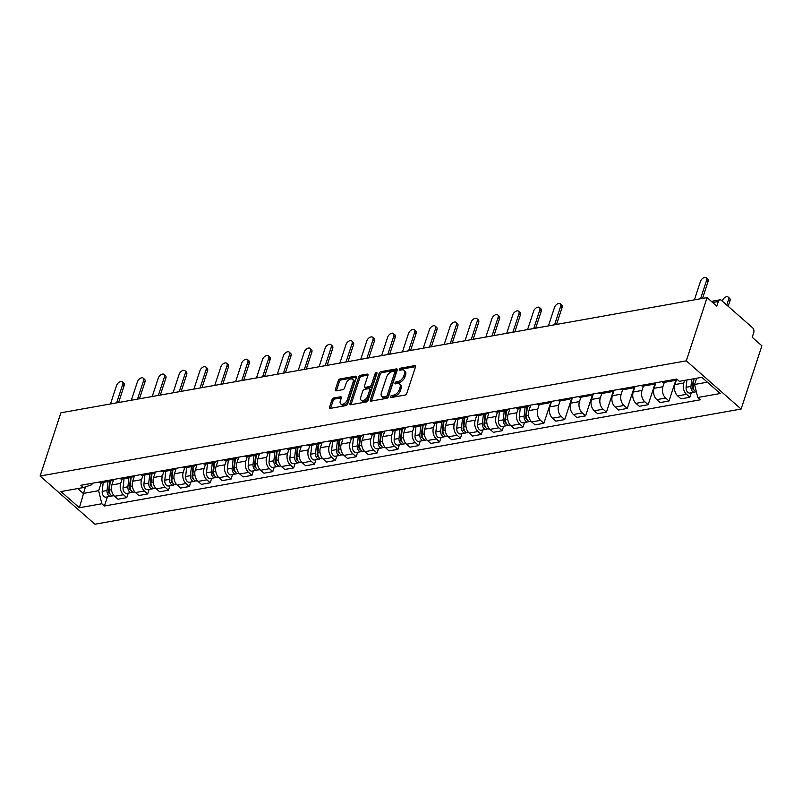 <?xml version="1.0" encoding="UTF-8"?>
<svg xmlns="http://www.w3.org/2000/svg" width="802" height="802" viewBox="0 0 802 802"><rect width="100%" height="100%" fill="white"/><g stroke="black" fill="none" stroke-linecap="round" stroke-linejoin="round"><path stroke-width="1.2" d="M390.484 396.679A1.233 0.722 -48.7 0 0 390.584 397.441A1.233 0.722 -48.7 0 0 391.065 397.551L405.01 395.065A1.764 1.033 -48.7 0 0 406.804 393.361L415.506 366.885A1.764 1.033 -48.7 0 0 415.356 365.792A1.764 1.033 -48.7 0 0 414.674 365.642L400.739 368.128A1.233 0.722 -48.7 0 0 399.476 369.321A1.233 0.722 -48.7 0 0 399.576 370.093A1.233 0.722 -48.7 0 0 400.058 370.193L401.862 369.872A5.644 3.298 -48.7 0 1 404.048 370.334A5.644 3.298 -48.7 0 1 404.519 373.822L403.787 376.038A5.644 3.298 -48.7 0 1 398.043 381.491L396.238 381.812A1.233 0.722 -48.7 0 0 394.985 383.005A1.233 0.722 -48.7 0 0 395.085 383.767A1.233 0.722 -48.7 0 0 395.556 383.867L397.361 383.546A5.644 3.298 -48.7 0 1 399.546 384.018A5.644 3.298 -48.7 0 1 400.018 387.506L399.296 389.712A5.644 3.298 -48.7 0 1 393.541 395.165L391.737 395.486A1.233 0.722 -48.7 0 0 390.484 396.679M333.822 397.993A1.764 1.033 -48.7 0 0 332.028 399.697L329.582 407.125A1.764 1.033 -48.7 0 0 329.732 408.218A1.764 1.033 -48.7 0 0 330.414 408.358L345.893 405.601A1.764 1.033 -48.7 0 0 347.687 403.897L356.399 377.421A1.764 1.033 -48.7 0 0 356.248 376.328A1.764 1.033 -48.7 0 0 355.567 376.188L340.078 378.945A1.764 1.033 -48.7 0 0 338.284 380.649L335.336 389.622A1.764 1.033 -48.7 0 0 335.487 390.714A1.764 1.033 -48.7 0 0 336.168 390.855L342.795 389.672A1.764 1.033 -48.7 0 0 344.589 387.967L346.053 383.526A4.722 2.757 -48.7 0 1 349.121 379.667A4.722 2.757 -48.7 0 1 352.68 379.356A4.722 2.757 -48.7 0 1 353.07 382.273L347.336 399.697A4.722 2.757 -48.7 0 1 344.269 403.556A4.722 2.757 -48.7 0 1 340.71 403.867A4.722 2.757 -48.7 0 1 340.319 400.95L341.271 398.043A1.764 1.033 -48.7 0 0 341.131 396.96A1.764 1.033 -48.7 0 0 340.449 396.81L333.822 397.993L334.915 398.955A1.764 1.033 -48.7 0 0 333.121 400.659L330.675 408.088A1.764 1.033 -48.7 0 0 330.614 408.328M40.1 476.027L60.892 412.799L707.083 297.602L686.291 360.84L40.1 476.027L94.917 524.227L741.108 409.04L761.9 345.802L752.196 337.271L753.73 332.63A3.599 2.356 79.9 0 0 752.517 327.697L721.489 300.419A3.599 2.356 79.9 0 0 719.875 299.878A3.599 2.356 79.9 0 0 718.311 301.492L712.657 302.494M370.394 399.847A1.764 1.033 -48.7 0 0 370.534 400.94A1.764 1.033 -48.7 0 0 371.216 401.09L386.704 398.323A1.764 1.033 -48.7 0 0 388.499 396.619L397.201 370.143A1.764 1.033 -48.7 0 0 397.05 369.05A1.764 1.033 -48.7 0 0 396.368 368.91L380.89 371.667A1.764 1.033 -48.7 0 0 379.095 373.371L370.394 399.847L371.486 400.81A1.764 1.033 -48.7 0 0 371.426 401.05M366.293 401.962L350.815 404.719A1.764 1.033 -48.7 0 1 350.133 404.579A1.764 1.033 -48.7 0 1 349.983 403.486L358.695 377.01A1.764 1.033 -48.7 0 1 360.489 375.306L367.115 374.123A1.764 1.033 -48.7 0 1 367.797 374.273A1.764 1.033 -48.7 0 1 367.938 375.366L364.409 386.103A1.764 1.033 -48.7 0 0 364.559 387.186A1.764 1.033 -48.7 0 0 365.241 387.336L369.632 386.554A1.764 1.033 -48.7 0 0 371.426 384.85L375.105 373.672A1.233 0.722 -48.7 0 1 375.907 372.659A1.233 0.722 -48.7 0 1 376.84 372.579A1.233 0.722 -48.7 0 1 376.94 373.341L368.088 400.258A1.764 1.033 -48.7 0 1 366.293 401.962M707.083 297.602L716.787 306.133L718.311 301.492M686.291 360.84L741.108 409.04M675.765 379.236A8.271 5.424 -100.1 0 1 673.339 380.739A8.271 5.424 -100.1 0 1 670.552 380.168M676.728 379.065L674.913 384.589A8.271 5.424 79.9 0 0 677.69 395.907L686.512 394.343A8.271 5.424 -100.1 0 1 683.735 383.015L684.597 380.389M686.512 394.343L689.85 397.281L691.334 392.779M661.73 381.742A8.271 5.424 79.9 0 0 664.517 382.313L673.339 380.739M677.69 395.907L681.028 398.855L689.85 397.281M654.913 382.955A8.271 5.424 -100.1 0 1 652.487 384.459A8.271 5.424 -100.1 0 1 649.69 383.887M676.176 379.166L668.998 401L665.66 398.053A8.271 5.424 -100.1 0 1 662.883 386.724L664.317 382.343M640.868 385.451A8.271 5.424 79.9 0 0 643.665 386.033L652.487 384.459M655.876 382.785L654.051 388.298A8.271 5.424 79.9 0 0 656.828 399.627L660.176 402.574L668.998 401M634.061 386.674A8.271 5.424 -100.1 0 1 631.635 388.178A8.271 5.424 -100.1 0 1 628.838 387.597M655.324 382.875L648.146 404.709L644.798 401.772A8.271 5.424 -100.1 0 1 642.021 390.444L643.465 386.063M620.016 389.17A8.271 5.424 79.9 0 0 622.813 389.752L631.635 388.178M635.014 386.504L633.199 392.018A8.271 5.424 79.9 0 0 635.976 403.346L639.324 406.283L648.146 404.709M613.209 390.384A8.271 5.424 -100.1 0 1 610.783 391.897A8.271 5.424 -100.1 0 1 607.986 391.316M634.472 386.594L627.294 408.429L623.946 405.491A8.271 5.424 -100.1 0 1 621.169 394.163L622.613 389.782M599.164 392.89A8.271 5.424 79.9 0 0 601.961 393.471L610.783 391.897M614.162 390.213L612.347 395.737A8.271 5.424 79.9 0 0 615.124 407.065L618.472 410.002L627.294 408.429M592.357 394.103A8.271 5.424 -100.1 0 1 589.931 395.607A8.271 5.424 -100.1 0 1 587.134 395.035M613.62 390.313L606.442 412.148L603.094 409.21A8.271 5.424 -100.1 0 1 600.317 397.882L601.761 393.501M578.312 396.609A8.271 5.424 79.9 0 0 581.109 397.18L589.931 395.607M593.31 393.932L591.495 399.456A8.271 5.424 79.9 0 0 594.272 410.784L597.61 413.722L606.442 412.148M571.495 397.822A8.271 5.424 -100.1 0 1 569.079 399.326A8.271 5.424 -100.1 0 1 566.282 398.754M592.758 394.033L585.58 415.867L582.242 412.93A8.271 5.424 -100.1 0 1 579.465 401.601L580.909 397.211M557.46 400.328A8.271 5.424 79.9 0 0 560.257 400.9L569.079 399.326M572.458 397.652L570.643 403.175A8.271 5.424 79.9 0 0 573.42 414.504L576.758 417.441L585.58 415.867M550.643 401.541A8.271 5.424 -100.1 0 1 548.217 403.045A8.271 5.424 -100.1 0 1 545.43 402.474M571.906 397.752L564.728 419.586L561.39 416.639A8.271 5.424 -100.1 0 1 558.613 405.321L560.057 400.93M536.608 404.048A8.271 5.424 79.9 0 0 539.395 404.619L548.217 403.045M551.606 401.371L549.791 406.885A8.271 5.424 79.9 0 0 552.568 418.213L555.906 421.16L564.728 419.586M529.791 405.261A8.271 5.424 -100.1 0 1 527.365 406.764A8.271 5.424 -100.1 0 1 524.568 406.193M551.054 401.471L543.876 423.306L540.538 420.358A8.271 5.424 -100.1 0 1 537.761 409.03L539.195 404.649M515.746 407.757A8.271 5.424 79.9 0 0 518.543 408.338L527.365 406.764L526.373 415.757A4.491 2.947 79.9 0 0 530.132 421.521L531.114 421.341M530.754 405.09L528.929 410.604A8.271 5.424 79.9 0 0 531.706 421.932L535.054 424.87L543.876 423.306M508.939 408.98A8.271 5.424 -100.1 0 1 506.513 410.484A8.271 5.424 -100.1 0 1 503.716 409.902M524.498 422.524L523.024 427.015L519.676 424.078A8.271 5.424 -100.1 0 1 516.899 412.749L518.343 408.368M494.894 411.476A8.271 5.424 79.9 0 0 497.691 412.058L506.513 410.484L505.521 419.476A4.491 2.947 79.9 0 0 509.28 425.24L510.262 425.06M509.892 408.809L508.077 414.323A8.271 5.424 79.9 0 0 510.854 425.651L514.202 428.589L523.024 427.015M488.087 412.689A8.271 5.424 -100.1 0 1 485.661 414.203A8.271 5.424 -100.1 0 1 482.864 413.621M503.646 426.243L502.172 430.734L498.824 427.797A8.271 5.424 -100.1 0 1 496.047 416.469L497.491 412.088M474.042 415.195A8.271 5.424 79.9 0 0 476.839 415.767L485.661 414.203L484.669 423.185A4.491 2.947 79.9 0 0 488.428 428.95L489.41 428.779M489.04 412.519L487.225 418.042A8.271 5.424 79.9 0 0 490.002 429.371L493.35 432.308L502.172 430.734M467.235 416.408A8.271 5.424 -100.1 0 1 464.809 417.912A8.271 5.424 -100.1 0 1 462.012 417.341M482.794 429.952L481.32 434.453L477.972 431.516A8.271 5.424 -100.1 0 1 475.195 420.188L476.639 415.797M453.19 418.915A8.271 5.424 79.9 0 0 455.987 419.486L464.809 417.912L463.817 426.905A4.491 2.947 79.9 0 0 467.576 432.669L468.548 432.499M468.188 416.238L466.373 421.762A8.271 5.424 79.9 0 0 469.15 433.09L472.488 436.027L481.32 434.453M446.373 420.128A8.271 5.424 -100.1 0 1 443.957 421.631A8.271 5.424 -100.1 0 1 441.16 421.06M461.942 433.671L460.458 438.173L457.12 435.235A8.271 5.424 -100.1 0 1 454.343 423.907L455.787 419.516M432.338 422.634A8.271 5.424 79.9 0 0 435.135 423.205L443.957 421.631L442.965 430.624A4.491 2.947 79.9 0 0 446.714 436.388L447.696 436.218M447.336 419.957L445.521 425.481A8.271 5.424 79.9 0 0 448.298 436.799L451.636 439.747L460.458 438.173M425.521 423.847A8.271 5.424 -100.1 0 1 423.095 425.351A8.271 5.424 -100.1 0 1 420.308 424.779M441.09 437.391L439.606 441.892L436.268 438.945A8.271 5.424 -100.1 0 1 433.491 427.616L434.935 423.235M411.486 426.353A8.271 5.424 79.9 0 0 414.273 426.925L423.095 425.351L422.113 434.343A4.491 2.947 79.9 0 0 425.862 440.108L426.844 439.927M426.484 423.677L424.669 429.19A8.271 5.424 79.9 0 0 427.446 440.519L430.784 443.466L439.606 441.892M404.669 427.566A8.271 5.424 -100.1 0 1 402.243 429.07A8.271 5.424 -100.1 0 1 399.446 428.489M420.238 441.11L418.754 445.611L415.416 442.664A8.271 5.424 -100.1 0 1 412.639 431.336L414.073 426.955M390.624 430.062A8.271 5.424 79.9 0 0 393.421 430.644L402.243 429.07L401.251 438.062A4.491 2.947 79.9 0 0 405.01 443.827L405.992 443.646M405.632 427.396L403.817 432.91A8.271 5.424 79.9 0 0 406.584 444.238L409.932 447.175L418.754 445.611M383.817 431.275A8.271 5.424 -100.1 0 1 381.391 432.789A8.271 5.424 -100.1 0 1 378.594 432.208M399.376 444.829L397.902 449.32L394.554 446.383A8.271 5.424 -100.1 0 1 391.777 435.055L393.221 430.674M369.772 433.782A8.271 5.424 79.9 0 0 372.569 434.363L381.391 432.789L380.399 441.782A4.491 2.947 79.9 0 0 384.158 447.536L385.14 447.366M384.77 431.105L382.955 436.629A8.271 5.424 79.9 0 0 385.732 447.957L389.08 450.894L397.902 449.32M362.965 434.995A8.271 5.424 -100.1 0 1 360.539 436.499A8.271 5.424 -100.1 0 1 357.742 435.927M378.524 448.549L377.05 453.04L373.702 450.102A8.271 5.424 -100.1 0 1 370.925 438.774L372.369 434.393M348.92 437.501A8.271 5.424 79.9 0 0 351.717 438.072L360.539 436.499L359.547 445.491A4.491 2.947 79.9 0 0 363.306 451.255L364.288 451.085M363.918 434.824L362.103 440.348A8.271 5.424 79.9 0 0 364.88 451.676L368.228 454.614L377.05 453.04M342.113 438.714A8.271 5.424 -100.1 0 1 339.687 440.218A8.271 5.424 -100.1 0 1 336.89 439.646M357.672 452.258L356.198 456.759L352.85 453.822A8.271 5.424 -100.1 0 1 350.073 442.493L351.517 438.103M328.068 441.22A8.271 5.424 79.9 0 0 330.865 441.792L339.687 440.218L338.695 449.21A4.491 2.947 79.9 0 0 342.454 454.975L343.426 454.804M343.066 438.544L341.251 444.067A8.271 5.424 79.9 0 0 344.028 455.396L347.376 458.333L356.198 456.759M321.251 442.433A8.271 5.424 -100.1 0 1 318.835 443.937A8.271 5.424 -100.1 0 1 316.038 443.366M336.82 455.977L335.336 460.478L331.998 457.541A8.271 5.424 -100.1 0 1 329.221 446.213L330.665 441.822M307.216 444.94A8.271 5.424 79.9 0 0 310.013 445.511L318.835 443.937L317.843 452.929A4.491 2.947 79.9 0 0 321.592 458.694L322.574 458.513M322.214 442.263L320.399 447.777A8.271 5.424 79.9 0 0 323.176 459.105L326.514 462.052L335.336 460.478M300.399 446.153A8.271 5.424 -100.1 0 1 297.973 447.656A8.271 5.424 -100.1 0 1 295.186 447.085M315.968 459.696L314.484 464.198L311.146 461.25A8.271 5.424 -100.1 0 1 308.369 449.922L309.813 445.541M286.364 448.649A8.271 5.424 79.9 0 0 289.151 449.23L297.973 447.656L296.991 456.649A4.491 2.947 79.9 0 0 300.74 462.413L301.722 462.233M301.362 445.982L299.547 451.496A8.271 5.424 79.9 0 0 302.324 462.824L305.662 465.762L314.484 464.198M279.547 449.872A8.271 5.424 -100.1 0 1 277.121 451.376A8.271 5.424 -100.1 0 1 274.324 450.794M295.116 463.416L293.632 467.907L290.294 464.97A8.271 5.424 -100.1 0 1 287.517 453.641L288.951 449.26M265.502 452.368A8.271 5.424 79.9 0 0 268.299 452.95L277.121 451.376L276.129 460.368A4.491 2.947 79.9 0 0 279.888 466.132L280.87 465.952M280.51 449.701L278.695 455.215A8.271 5.424 79.9 0 0 281.462 466.543L284.81 469.481L293.632 467.907M258.695 453.581A8.271 5.424 -100.1 0 1 256.269 455.095A8.271 5.424 -100.1 0 1 253.472 454.513M274.254 467.135L272.78 471.626L269.432 468.689A8.271 5.424 -100.1 0 1 266.655 457.361L268.099 452.98M244.65 456.087A8.271 5.424 79.9 0 0 247.447 456.659L256.269 455.095L255.277 464.077A4.491 2.947 79.9 0 0 259.036 469.842L260.018 469.671M259.647 453.411L257.833 458.934A8.271 5.424 79.9 0 0 260.61 470.263L263.958 473.2L272.78 471.626M237.843 457.3A8.271 5.424 -100.1 0 1 235.417 458.804A8.271 5.424 -100.1 0 1 232.62 458.233M253.402 470.854L251.928 475.345L248.58 472.408A8.271 5.424 -100.1 0 1 245.803 461.08L247.247 456.689M223.798 459.807A8.271 5.424 79.9 0 0 226.595 460.378L235.417 458.804L234.425 467.797A4.491 2.947 79.9 0 0 238.184 473.561L239.166 473.391M238.795 457.13L236.981 462.654A8.271 5.424 79.9 0 0 239.758 473.982L243.106 476.919L251.928 475.345M216.991 461.02A8.271 5.424 -100.1 0 1 214.565 462.523A8.271 5.424 -100.1 0 1 211.768 461.952M232.55 474.563L231.076 479.065L227.728 476.127A8.271 5.424 -100.1 0 1 224.951 464.799L226.395 460.408M202.946 463.526A8.271 5.424 79.9 0 0 205.743 464.097L214.565 462.523M217.944 460.849L216.129 466.373A8.271 5.424 79.9 0 0 218.906 477.691L222.254 480.639L231.076 479.065M196.139 464.739A8.271 5.424 -100.1 0 1 193.713 466.243A8.271 5.424 -100.1 0 1 190.916 465.671M211.698 478.283L210.214 482.784L206.876 479.837A8.271 5.424 -100.1 0 1 204.099 468.518L205.543 464.127M182.094 467.245A8.271 5.424 79.9 0 0 184.891 467.817L193.713 466.243M197.091 464.569L195.277 470.082A8.271 5.424 79.9 0 0 198.054 481.411L201.392 484.358L210.214 482.784M175.277 468.458A8.271 5.424 -100.1 0 1 172.861 469.962A8.271 5.424 -100.1 0 1 170.064 469.381M190.846 482.002L189.362 486.503L186.024 483.556A8.271 5.424 -100.1 0 1 183.247 472.228L184.691 467.847M161.242 470.954A8.271 5.424 79.9 0 0 164.029 471.536L172.861 469.962M176.239 468.288L174.425 473.802A8.271 5.424 79.9 0 0 177.202 485.13L180.54 488.067L189.362 486.503M154.425 472.167A8.271 5.424 -100.1 0 1 151.999 473.681A8.271 5.424 -100.1 0 1 149.202 473.1M169.994 485.721L168.51 490.212L165.172 487.275A8.271 5.424 -100.1 0 1 162.395 475.947L163.829 471.566M140.38 474.674A8.271 5.424 79.9 0 0 143.177 475.255L151.999 473.681L151.007 482.674A4.491 2.947 79.9 0 0 154.766 488.428L155.748 488.258M155.387 471.997L153.573 477.521A8.271 5.424 79.9 0 0 156.34 488.849L159.688 491.786L168.51 490.212M133.573 475.887A8.271 5.424 -100.1 0 1 131.147 477.39A8.271 5.424 -100.1 0 1 128.35 476.819M149.132 489.441L147.658 493.932L144.31 490.994A8.271 5.424 -100.1 0 1 141.533 479.666L142.977 475.285M119.528 478.393A8.271 5.424 79.9 0 0 122.325 478.964L131.147 477.39L130.155 486.383A4.491 2.947 79.9 0 0 133.914 492.147L134.896 491.977M134.525 475.716L132.711 481.24A8.271 5.424 79.9 0 0 135.488 492.568L138.836 495.506L147.658 493.932M112.721 479.606A8.271 5.424 -100.1 0 1 110.295 481.11A8.271 5.424 -100.1 0 1 107.498 480.538M128.28 493.15L126.806 497.651L123.458 494.714A8.271 5.424 -100.1 0 1 120.681 483.385L122.125 478.994M98.676 482.112A8.271 5.424 79.9 0 0 101.473 482.684L110.295 481.11L109.303 490.102A4.491 2.947 79.9 0 0 113.062 495.867L114.044 495.696M113.673 479.436L111.859 484.959A8.271 5.424 79.9 0 0 114.636 496.288L117.984 499.225L126.806 497.651M696.627 378.243L694.582 384.459L707.354 382.183M77.734 488.568L83.278 493.441L98.646 490.694L101.844 503.746L79.388 507.756L60.972 491.556L83.428 487.556L80.852 485.29L676.788 379.055L679.364 381.321L701.82 377.311L720.236 393.511L697.78 397.511L694.582 384.459M101.844 503.746L104.42 506.012L700.357 399.777L697.78 397.511M85.433 486.884L79.388 507.756M92.34 483.245L91.849 484.719L83.428 487.556M98.646 490.694L101.273 482.714M107.428 496.869L104.42 506.012M391.667 397.441A1.233 0.722 -48.7 0 1 392.84 396.449L394.644 396.128A5.644 3.298 -48.7 0 0 400.388 390.674L399.296 389.712M399.546 384.018L400.639 384.98A5.644 3.298 -48.7 0 1 401.11 388.469L400.388 390.674M404.048 370.334L405.14 371.296A5.644 3.298 -48.7 0 1 405.611 374.795L404.89 377A5.644 3.298 -48.7 0 1 399.135 382.454L397.331 382.775A1.233 0.722 -48.7 0 0 396.158 383.767M415.566 366.644L401.832 369.09A1.233 0.722 -48.7 0 0 400.659 370.083M397.261 369.912L381.983 372.629A1.764 1.033 -48.7 0 0 380.188 374.333L371.486 400.81M385.932 396.529A1.233 0.722 -48.7 0 0 387.196 395.326L394.835 372.088A1.233 0.722 -48.7 0 0 394.724 371.326A1.233 0.722 -48.7 0 0 394.253 371.226L392.348 371.567A5.644 3.298 -48.7 0 0 386.604 377.02L381.381 392.91A5.644 3.298 -48.7 0 0 381.852 396.399A5.644 3.298 -48.7 0 0 384.028 396.86L385.932 396.529L387.035 397.491A1.233 0.722 -48.7 0 0 388.288 396.298L387.196 395.326M394.724 371.326L395.827 372.288A1.233 0.722 -48.7 0 1 395.927 373.05L388.288 396.298M381.852 396.399L382.945 397.361A5.644 3.298 -48.7 0 0 385.13 397.832L384.028 396.86M387.035 397.491L385.13 397.832M367.998 375.125L361.582 376.268A1.764 1.033 -48.7 0 0 359.787 377.973L351.086 404.449A1.764 1.033 -48.7 0 0 351.025 404.689M364.559 387.186L365.652 388.158A1.764 1.033 -48.7 0 0 366.334 388.298L370.735 387.516A1.764 1.033 -48.7 0 0 372.529 385.812L376.198 374.634L375.105 373.672M376.8 373.782A1.233 0.722 -48.7 0 0 376.198 374.634M360.75 397.241A4.722 2.757 -48.7 0 0 361.141 400.158A4.722 2.757 -48.7 0 0 364.689 399.837A4.722 2.757 -48.7 0 0 367.767 395.987L369.782 389.852A1.764 1.033 -48.7 0 0 369.642 388.759A1.764 1.033 -48.7 0 0 368.96 388.609L364.559 389.391A1.764 1.033 -48.7 0 0 362.765 391.095L360.75 397.241M361.141 400.158L362.233 401.12A4.722 2.757 -48.7 0 0 365.792 400.81A4.722 2.757 -48.7 0 0 368.86 396.95L367.767 395.987M369.642 388.759L370.735 389.722A1.764 1.033 -48.7 0 1 370.885 390.815L368.86 396.95M341.331 397.812L334.915 398.955M340.71 403.867L341.812 404.83A4.722 2.757 -48.7 0 0 345.361 404.519A4.722 2.757 -48.7 0 0 348.439 400.669L347.336 399.697M352.68 379.356L353.772 380.318A4.722 2.757 -48.7 0 1 354.163 383.236L348.439 400.669M356.459 377.181L341.181 379.907A1.764 1.033 -48.7 0 0 339.386 381.612L336.429 390.584A1.764 1.033 -48.7 0 0 336.369 390.825M693.389 378.815L692.477 387.115A2.155 1.414 79.9 0 0 693.981 389.892M691.735 379.115L690.933 386.424A4.491 2.947 79.9 0 0 694.692 392.188A4.491 2.947 79.9 0 0 695.765 391.627M686.923 379.968L686.121 387.276A4.491 2.947 79.9 0 0 689.88 393.04L694.692 392.188M693.991 378.865L693.078 381.642M726.752 305.051L728.547 299.607A4.13 2.416 -48.7 0 0 728.196 297.051A4.13 2.416 -48.7 0 0 725.088 297.331A4.13 2.416 -48.7 0 0 722.391 300.7L722.261 301.101M694.011 378.704L693.209 386.013A4.491 2.947 79.9 0 0 696.377 391.797M728.196 297.051L729.63 298.304A4.13 2.416 131.3 0 1 729.97 300.86L728.186 306.304M700.557 298.765L706.622 280.329A4.13 2.416 -48.7 0 0 706.271 277.773L707.705 279.026A4.13 2.416 131.3 0 1 708.046 281.582L702.512 298.414M706.271 277.773A4.13 2.416 -48.7 0 0 703.164 278.053A4.13 2.416 -48.7 0 0 700.467 281.422L694.412 299.858M526.744 406.875L525.651 416.86A2.155 1.414 79.9 0 0 527.155 419.626M525.089 407.165L524.107 416.158A4.491 2.947 79.9 0 0 527.856 421.922A4.491 2.947 79.9 0 0 528.929 421.371M520.277 408.028L519.295 417.02A4.491 2.947 79.9 0 0 523.044 422.784L527.856 421.922M527.165 408.599L526.252 411.376M505.892 410.594L504.789 420.569A2.155 1.414 79.9 0 0 506.303 423.346M504.237 410.885L503.255 419.877A4.491 2.947 79.9 0 0 507.004 425.641A4.491 2.947 79.9 0 0 508.077 425.08M499.425 411.747L498.433 420.739A4.491 2.947 79.9 0 0 502.192 426.504L507.004 425.641M506.313 412.318L505.4 415.095M485.04 414.313L483.937 424.288A2.155 1.414 79.9 0 0 485.451 427.065M483.385 414.604L482.393 423.596A4.491 2.947 79.9 0 0 486.152 429.361A4.491 2.947 79.9 0 0 487.225 428.799M478.573 415.466L477.581 424.448A4.491 2.947 79.9 0 0 481.34 430.213L486.152 429.361M485.451 416.037L484.538 418.814M464.188 418.022L463.085 428.007A2.155 1.414 79.9 0 0 464.599 430.784M462.533 418.323L461.541 427.316A4.491 2.947 79.9 0 0 465.3 433.08A4.491 2.947 79.9 0 0 466.373 432.519M457.721 419.175L456.729 428.168A4.491 2.947 79.9 0 0 460.488 433.932L465.3 433.08M464.599 419.757L463.686 422.534M443.326 421.742L442.233 431.727A2.155 1.414 79.9 0 0 443.737 434.494M441.681 422.042L440.689 431.025A4.491 2.947 79.9 0 0 444.448 436.789A4.491 2.947 79.9 0 0 445.521 436.238M436.869 422.895L435.877 431.887A4.491 2.947 79.9 0 0 439.636 437.651L444.448 436.789M443.747 423.476L442.834 426.253M422.474 425.461L421.381 435.446A2.155 1.414 79.9 0 0 422.885 438.213M420.819 425.752L419.837 434.744A4.491 2.947 79.9 0 0 423.596 440.509A4.491 2.947 79.9 0 0 424.669 439.957M416.007 426.614L415.025 435.606A4.491 2.947 79.9 0 0 418.784 441.371L423.596 440.509M422.895 427.185L421.982 429.972M401.622 429.18L400.529 439.165A2.155 1.414 79.9 0 0 402.033 441.932M399.967 429.471L398.985 438.463A4.491 2.947 79.9 0 0 402.734 444.228A4.491 2.947 79.9 0 0 403.817 443.676M395.155 430.333L394.173 439.326A4.491 2.947 79.9 0 0 397.922 445.09L402.734 444.228M402.043 430.905L401.13 433.681M380.77 432.9L379.667 442.874A2.155 1.414 79.9 0 0 381.181 445.651M379.115 433.19L378.133 442.183A4.491 2.947 79.9 0 0 381.882 447.947A4.491 2.947 79.9 0 0 382.955 447.386M374.303 434.052L373.321 443.045A4.491 2.947 79.9 0 0 377.07 448.799L381.882 447.947M381.191 434.624L380.278 437.401M359.918 436.619L358.815 446.594A2.155 1.414 79.9 0 0 360.329 449.371M358.263 436.91L357.271 445.902A4.491 2.947 79.9 0 0 361.03 451.666A4.491 2.947 79.9 0 0 362.103 451.105M353.451 437.772L352.459 446.754A4.491 2.947 79.9 0 0 356.218 452.518L361.03 451.666M360.329 438.343L359.416 441.12M339.066 440.328L337.963 450.313A2.155 1.414 79.9 0 0 339.477 453.09M337.411 440.629L336.419 449.621A4.491 2.947 79.9 0 0 340.178 455.386A4.491 2.947 79.9 0 0 341.251 454.824M332.599 441.481L331.607 450.473A4.491 2.947 79.9 0 0 335.366 456.238L340.178 455.386M339.477 442.062L338.564 444.839M318.204 444.047L317.111 454.032A2.155 1.414 79.9 0 0 318.615 456.799M316.559 444.348L315.567 453.33A4.491 2.947 79.9 0 0 319.326 459.095A4.491 2.947 79.9 0 0 320.399 458.543M311.747 445.2L310.755 454.193A4.491 2.947 79.9 0 0 314.514 459.957L319.326 459.095M318.625 445.782L317.712 448.559M297.352 447.767L296.259 457.752A2.155 1.414 79.9 0 0 297.763 460.518M295.697 448.057L294.715 457.05A4.491 2.947 79.9 0 0 298.474 462.814A4.491 2.947 79.9 0 0 299.547 462.263M290.885 448.919L289.903 457.912A4.491 2.947 79.9 0 0 293.662 463.676L298.474 462.814M297.773 449.491L296.86 452.268M276.5 451.486L275.407 461.471A2.155 1.414 79.9 0 0 276.911 464.238M274.845 451.777L273.863 460.769A4.491 2.947 79.9 0 0 277.612 466.533A4.491 2.947 79.9 0 0 278.695 465.972M270.033 452.639L269.051 461.631A4.491 2.947 79.9 0 0 272.8 467.396L277.612 466.533M276.921 453.21L276.008 455.987M255.648 455.205L254.555 465.18A2.155 1.414 79.9 0 0 256.059 467.957M253.993 455.496L253.011 464.488A4.491 2.947 79.9 0 0 256.76 470.253A4.491 2.947 79.9 0 0 257.833 469.691M249.181 456.358L248.199 465.34A4.491 2.947 79.9 0 0 251.948 471.105L256.76 470.253M256.069 456.929L255.156 459.706M554.583 324.79L560.648 306.344A4.13 2.416 -48.7 0 0 560.297 303.788L561.721 305.041A4.13 2.416 131.3 0 1 562.072 307.597L556.528 324.439M560.297 303.788A4.13 2.416 -48.7 0 0 557.189 304.068A4.13 2.416 -48.7 0 0 554.493 307.447L548.428 325.883M533.731 328.509L539.786 310.063A4.13 2.416 -48.7 0 0 539.445 307.507L540.869 308.76A4.13 2.416 131.3 0 1 541.22 311.316L535.676 328.158M539.445 307.507A4.13 2.416 -48.7 0 0 536.337 307.788A4.13 2.416 -48.7 0 0 533.641 311.166L527.576 329.602M512.869 332.218L518.934 313.782A4.13 2.416 -48.7 0 0 518.593 311.226L520.017 312.479A4.13 2.416 131.3 0 1 520.358 315.036L514.824 331.878M518.593 311.226A4.13 2.416 -48.7 0 0 515.486 311.507A4.13 2.416 -48.7 0 0 512.789 314.875L506.724 333.321M492.017 335.938L498.082 317.502A4.13 2.416 -48.7 0 0 497.741 314.945L499.165 316.199A4.13 2.416 131.3 0 1 499.506 318.755L493.972 335.597M497.741 314.945A4.13 2.416 -48.7 0 0 494.623 315.226A4.13 2.416 -48.7 0 0 491.937 318.594L485.872 337.04M471.165 339.657L477.23 321.221A4.13 2.416 -48.7 0 0 476.889 318.665L478.313 319.918A4.13 2.416 131.3 0 1 478.654 322.474L473.12 339.306M476.889 318.665A4.13 2.416 -48.7 0 0 473.771 318.945A4.13 2.416 -48.7 0 0 471.085 322.314L465.02 340.75M450.313 343.376L456.378 324.94A4.13 2.416 -48.7 0 0 456.027 322.374L457.461 323.637A4.13 2.416 131.3 0 1 457.802 326.193L452.268 343.025M456.027 322.374A4.13 2.416 -48.7 0 0 452.919 322.655A4.13 2.416 -48.7 0 0 450.223 326.033L444.168 344.469M429.461 347.096L435.526 328.65A4.13 2.416 -48.7 0 0 435.175 326.093L436.599 327.346A4.13 2.416 131.3 0 1 436.95 329.903L431.406 346.745M435.175 326.093A4.13 2.416 -48.7 0 0 432.067 326.374A4.13 2.416 -48.7 0 0 429.371 329.752L423.306 348.188M408.609 350.815L414.664 332.369A4.13 2.416 -48.7 0 0 414.323 329.812L415.747 331.066A4.13 2.416 131.3 0 1 416.098 333.622L410.554 350.464M414.323 329.812A4.13 2.416 -48.7 0 0 411.215 330.093A4.13 2.416 -48.7 0 0 408.519 333.472L402.454 351.908M387.747 354.524L393.812 336.088A4.13 2.416 -48.7 0 0 393.471 333.532L394.895 334.785A4.13 2.416 131.3 0 1 395.236 337.341L389.702 354.183M393.471 333.532A4.13 2.416 -48.7 0 0 390.363 333.812A4.13 2.416 -48.7 0 0 387.667 337.181L381.602 355.627M366.895 358.243L372.96 339.807A4.13 2.416 -48.7 0 0 372.619 337.251L374.043 338.504A4.13 2.416 131.3 0 1 374.384 341.061L368.85 357.892M372.619 337.251A4.13 2.416 -48.7 0 0 369.501 337.532A4.13 2.416 -48.7 0 0 366.815 340.9L360.75 359.346M346.043 361.963L352.108 343.527A4.13 2.416 -48.7 0 0 351.767 340.97L353.191 342.223A4.13 2.416 131.3 0 1 353.532 344.78L347.998 361.612M351.767 340.97A4.13 2.416 -48.7 0 0 348.649 341.241A4.13 2.416 -48.7 0 0 345.963 344.619L339.898 363.055M325.191 365.682L331.256 347.236A4.13 2.416 -48.7 0 0 330.905 344.68L332.339 345.933A4.13 2.416 131.3 0 1 332.68 348.489L327.146 365.331M330.905 344.68A4.13 2.416 -48.7 0 0 327.797 344.96A4.13 2.416 -48.7 0 0 325.101 348.339L319.046 366.775M304.339 369.401L310.404 350.955A4.13 2.416 -48.7 0 0 310.053 348.399L311.477 349.652A4.13 2.416 131.3 0 1 311.828 352.208L306.284 369.05M310.053 348.399A4.13 2.416 -48.7 0 0 306.945 348.68A4.13 2.416 -48.7 0 0 304.249 352.058L298.184 370.494M283.487 373.11L289.542 354.674A4.13 2.416 -48.7 0 0 289.201 352.118L290.625 353.371A4.13 2.416 131.3 0 1 290.976 355.928L285.432 372.77M289.201 352.118A4.13 2.416 -48.7 0 0 286.093 352.399A4.13 2.416 -48.7 0 0 283.397 355.767L277.332 374.213M262.625 376.83L268.69 358.394A4.13 2.416 -48.7 0 0 268.349 355.837L269.773 357.09A4.13 2.416 131.3 0 1 270.114 359.647L264.58 376.489M268.349 355.837A4.13 2.416 -48.7 0 0 265.241 356.118A4.13 2.416 -48.7 0 0 262.545 359.486L256.48 377.932M234.796 458.914L233.693 468.899A2.155 1.414 79.9 0 0 235.207 471.676M233.141 459.215L232.149 468.208A4.491 2.947 79.9 0 0 235.908 473.972A4.491 2.947 79.9 0 0 236.981 473.411M228.329 460.067L227.337 469.06A4.491 2.947 79.9 0 0 231.096 474.824L235.908 473.972M235.217 460.649L234.294 463.426M241.773 380.549L247.838 362.113A4.13 2.416 -48.7 0 0 247.497 359.557L248.921 360.81A4.13 2.416 131.3 0 1 249.262 363.366L243.728 380.198M247.497 359.557A4.13 2.416 -48.7 0 0 244.379 359.837A4.13 2.416 -48.7 0 0 241.693 363.206L235.628 381.642M213.944 462.634L212.841 472.619A2.155 1.414 79.9 0 0 214.355 475.385M212.289 462.934L211.297 471.927A4.491 2.947 79.9 0 0 215.056 477.681A4.491 2.947 79.9 0 0 216.129 477.13M207.477 463.787L206.485 472.779A4.491 2.947 79.9 0 0 210.244 478.543L215.056 477.681M214.355 464.368L213.442 467.145M214.555 462.523L213.573 471.516A4.491 2.947 79.9 0 0 217.332 477.28L218.304 477.11M220.921 384.268L226.986 365.832A4.13 2.416 -48.7 0 0 226.645 363.276L228.069 364.529A4.13 2.416 131.3 0 1 228.41 367.085L222.876 383.917M226.645 363.276A4.13 2.416 -48.7 0 0 223.527 363.547A4.13 2.416 -48.7 0 0 220.841 366.925L214.776 385.361M193.081 466.353L191.989 476.338A2.155 1.414 79.9 0 0 193.493 479.105M191.437 466.654L190.445 475.636A4.491 2.947 79.9 0 0 194.204 481.4A4.491 2.947 79.9 0 0 195.277 480.849M186.625 467.506L185.633 476.498A4.491 2.947 79.9 0 0 189.392 482.263L194.204 481.4M193.503 468.077L192.59 470.864M193.703 466.243L192.721 475.235A4.491 2.947 79.9 0 0 196.47 481L197.452 480.819M200.069 387.988L206.134 369.542A4.13 2.416 -48.7 0 0 205.783 366.985L207.217 368.238A4.13 2.416 131.3 0 1 207.558 370.795L202.024 387.637M205.783 366.985A4.13 2.416 -48.7 0 0 202.675 367.266A4.13 2.416 -48.7 0 0 199.979 370.644L193.924 389.08M172.23 470.072L171.137 480.057A2.155 1.414 79.9 0 0 172.641 482.824M170.575 470.363L169.593 479.355A4.491 2.947 79.9 0 0 173.352 485.12A4.491 2.947 79.9 0 0 174.425 484.568M165.763 471.225L164.781 480.218A4.491 2.947 79.9 0 0 168.54 485.982L173.352 485.12M172.651 471.797L171.738 474.573M172.851 469.962L171.869 478.954A4.491 2.947 79.9 0 0 175.618 484.719L176.6 484.538M179.217 391.707L185.282 373.261A4.13 2.416 -48.7 0 0 184.931 370.704L186.355 371.958A4.13 2.416 131.3 0 1 186.706 374.514L181.172 391.356M184.931 370.704A4.13 2.416 -48.7 0 0 181.823 370.985A4.13 2.416 -48.7 0 0 179.127 374.364L173.062 392.8M151.377 473.792L150.285 483.766A2.155 1.414 79.9 0 0 151.789 486.543M149.723 474.082L148.741 483.075A4.491 2.947 79.9 0 0 152.49 488.839A4.491 2.947 79.9 0 0 153.573 488.278M144.911 474.944L143.929 483.937A4.491 2.947 79.9 0 0 147.678 489.691L152.49 488.839M151.799 475.516L150.886 478.293M158.365 395.416L164.42 376.98A4.13 2.416 -48.7 0 0 164.079 374.424L165.503 375.677A4.13 2.416 131.3 0 1 165.854 378.233L160.31 395.075M164.079 374.424A4.13 2.416 -48.7 0 0 160.971 374.704A4.13 2.416 -48.7 0 0 158.275 378.073L152.21 396.519M130.525 477.511L129.433 487.486A2.155 1.414 79.9 0 0 130.937 490.263M128.871 477.802L127.889 486.794A4.491 2.947 79.9 0 0 131.638 492.558A4.491 2.947 79.9 0 0 132.711 491.997M124.059 478.664L123.077 487.646A4.491 2.947 79.9 0 0 126.826 493.41L131.638 492.558M130.947 479.235L130.034 482.012M137.513 399.135L143.568 380.699A4.13 2.416 -48.7 0 0 143.227 378.143L144.651 379.396A4.13 2.416 131.3 0 1 144.992 381.952L139.458 398.784M143.227 378.143A4.13 2.416 -48.7 0 0 140.119 378.424A4.13 2.416 -48.7 0 0 137.423 381.792L131.358 400.238M109.674 481.22L108.571 491.205A2.155 1.414 79.9 0 0 110.085 493.982M108.019 481.521L107.027 490.513A4.491 2.947 79.9 0 0 110.786 496.278A4.491 2.947 79.9 0 0 111.859 495.716M103.207 482.373L102.215 491.365A4.491 2.947 79.9 0 0 105.974 497.13L110.786 496.278M110.095 482.954L109.172 485.731M116.651 402.855L122.716 384.419A4.13 2.416 -48.7 0 0 122.375 381.862L123.799 383.115A4.13 2.416 131.3 0 1 124.14 385.672L118.606 402.504M122.375 381.862A4.13 2.416 -48.7 0 0 119.257 382.133A4.13 2.416 -48.7 0 0 116.571 385.511L110.506 403.947M135.488 492.568L144.31 490.994M156.34 488.849L165.172 487.275M177.202 485.13L186.024 483.556M198.054 481.411L206.876 479.837M218.906 477.691L227.728 476.127M239.758 473.982L248.58 472.408M260.61 470.263L269.432 468.689M281.462 466.543L290.294 464.97M302.324 462.824L311.146 461.25M323.176 459.105L331.998 457.541M344.028 455.396L352.85 453.822M364.88 451.676L373.702 450.102M385.732 447.957L394.554 446.383M406.584 444.238L415.416 442.664M427.446 440.519L436.268 438.945M448.298 436.799L457.12 435.235M469.15 433.09L477.972 431.516M490.002 429.371L498.824 427.797M510.854 425.651L519.676 424.078M531.706 421.932L540.538 420.358M552.568 418.213L561.39 416.639M573.42 414.504L582.242 412.93M594.272 410.784L603.094 409.21M615.124 407.065L623.946 405.491M635.976 403.346L644.798 401.772M656.828 399.627L665.66 398.053M114.636 496.288L123.458 494.714M111.859 484.959L120.681 483.385M132.711 481.24L141.533 479.666M153.573 477.521L162.395 475.947M174.425 473.802L183.247 472.228M195.277 470.082L204.099 468.518M216.129 466.373L224.951 464.799M236.981 462.654L245.803 461.08M257.833 458.934L266.655 457.361M278.695 455.215L287.517 453.641M299.547 451.496L308.369 449.922M320.399 447.777L329.221 446.213M341.251 444.067L350.073 442.493M362.103 440.348L370.925 438.774M382.955 436.629L391.777 435.055M403.817 432.91L412.639 431.336M424.669 429.19L433.491 427.616M445.521 425.481L454.343 423.907M466.373 421.762L475.195 420.188M487.225 418.042L496.047 416.469M508.077 414.323L516.899 412.749M528.929 410.604L537.761 409.03M549.791 406.885L558.613 405.321M570.643 403.175L579.465 401.601M591.495 399.456L600.317 397.882M612.347 395.737L621.169 394.163M633.199 392.018L642.021 390.444M654.051 388.298L662.883 386.724M674.913 384.589L683.735 383.015M394.644 396.128L393.541 395.165M401.11 388.469L400.018 387.506M397.331 382.775L396.238 381.812M399.135 382.454L398.043 381.491M404.89 377L403.787 376.038M405.611 374.795L404.519 373.822M401.832 369.09L400.739 368.128M415.586 366.454L414.674 365.642M392.84 396.449L391.737 395.486M380.188 374.333L379.095 373.371M381.983 372.629L380.89 371.667M397.291 369.712L396.368 368.91M395.927 373.05L394.835 372.088M351.086 404.449L349.983 403.486M359.787 377.973L358.695 377.01M361.582 376.268L360.489 375.306M368.028 374.925L367.115 374.123M366.334 388.298L365.241 387.336M370.735 387.516L369.632 386.554M372.529 385.812L371.426 384.85M370.885 390.815L369.782 389.852M341.361 397.612L340.449 396.81M354.163 383.236L353.07 382.273M336.429 390.584L335.336 389.622M339.386 381.612L338.284 380.649M341.181 379.907L340.078 378.945M356.479 376.99L355.567 376.188M330.675 408.088L329.582 407.125M333.121 400.659L332.028 399.697M693.65 389.191L693.068 389.301M690.933 386.424L686.121 387.276M694.883 385.712L693.209 386.013M729.97 300.86L728.547 299.607M706.622 280.329L708.046 281.582M526.824 418.935L526.242 419.035M524.107 416.158L519.295 417.02M528.548 415.366L526.373 415.757M505.972 422.654L505.38 422.754M503.255 419.877L498.433 420.739M507.696 419.085L505.521 419.476M485.12 426.373L484.528 426.474M482.393 423.596L477.581 424.448M486.844 422.804L484.669 423.185M464.258 430.083L463.676 430.193M461.541 427.316L456.729 428.168M465.982 426.524L463.817 426.905M443.406 433.802L442.824 433.912M440.689 431.025L435.877 431.887M445.13 430.233L442.965 430.624M422.554 437.521L421.972 437.631M419.837 434.744L415.025 435.606M424.278 433.952L422.113 434.343M401.702 441.24L401.12 441.341M398.985 438.463L394.173 439.326M403.426 437.671L401.251 438.062M380.85 444.96L380.258 445.06M378.133 442.183L373.321 443.045M382.574 441.391L380.399 441.782M359.998 448.679L359.406 448.779M357.271 445.902L352.459 446.754M361.722 445.11L359.547 445.491M339.136 452.388L338.554 452.498M336.419 449.621L331.607 450.473M340.86 448.829L338.695 449.21M318.284 456.107L317.702 456.218M315.567 453.33L310.755 454.193M320.008 452.539L317.843 452.929M297.432 459.827L296.85 459.927M294.715 457.05L289.903 457.912M299.156 456.258L296.991 456.649M276.58 463.546L275.998 463.646M273.863 460.769L269.051 461.631M278.304 459.977L276.129 460.368M255.728 467.265L255.136 467.365M253.011 464.488L248.199 465.34M257.452 463.696L255.277 464.077M560.648 306.344L562.072 307.597M539.786 310.063L541.22 311.316M518.934 313.782L520.358 315.036M498.082 317.502L499.506 318.755M477.23 321.221L478.654 322.474M456.378 324.94L457.802 326.193M435.526 328.65L436.95 329.903M414.664 332.369L416.098 333.622M393.812 336.088L395.236 337.341M372.96 339.807L374.384 341.061M352.108 343.527L353.532 344.78M331.256 347.236L332.68 348.489M310.404 350.955L311.828 352.208M289.542 354.674L290.976 355.928M268.69 358.394L270.114 359.647M234.876 470.974L234.284 471.085M232.149 468.208L227.337 469.06M236.6 467.416L234.425 467.797M247.838 362.113L249.262 363.366M214.024 474.694L213.432 474.804M211.297 471.927L206.485 472.779M215.738 471.135L213.573 471.516M226.986 365.832L228.41 367.085M193.162 478.413L192.58 478.523M190.445 475.636L185.633 476.498M194.886 474.844L192.721 475.235M206.134 369.542L207.558 370.795M172.31 482.132L171.728 482.233M169.593 479.355L164.781 480.218M174.034 478.563L171.869 478.954M185.282 373.261L186.706 374.514M151.458 485.852L150.876 485.952M148.741 483.075L143.929 483.937M153.182 482.283L151.007 482.674M164.42 376.98L165.854 378.233M130.606 489.571L130.014 489.671M127.889 486.794L123.077 487.646M132.33 486.002L130.155 486.383M143.568 380.699L144.992 381.952M109.754 493.28L109.162 493.39M107.027 490.513L102.215 491.365M111.478 489.721L109.303 490.102M122.716 384.419L124.14 385.672M711.394 301.392L719.875 299.878"/></g></svg>
